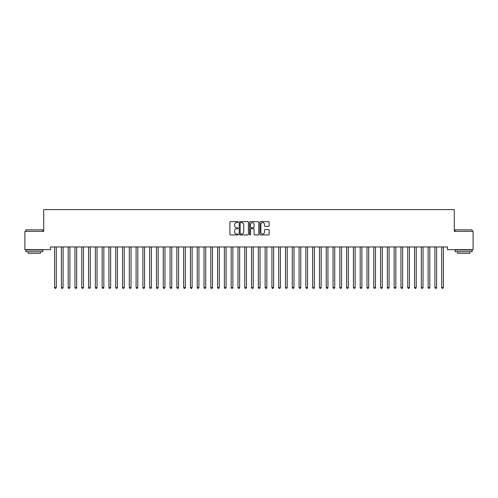 <?xml version="1.0" encoding="UTF-8"?>
<svg xmlns="http://www.w3.org/2000/svg" width="498" height="498" viewBox="0 0 498 498"><rect width="100%" height="100%" fill="white"/><g stroke="black" fill="none" stroke-linecap="round" stroke-linejoin="round"><path stroke-width="0.75" d="M238.137 222.083A0.467 0.467 0 0 0 237.671 221.616L230.586 221.616A0.666 0.666 0 0 0 229.92 222.282L229.92 234.278A0.666 0.666 0 0 0 230.586 234.944L237.671 234.944A0.467 0.467 0 0 0 238.137 234.477A0.467 0.467 0 0 0 237.671 234.016L236.749 234.016A2.135 2.135 0 0 1 234.62 231.881L234.62 230.879A2.135 2.135 0 0 1 236.749 228.75L237.671 228.75A0.467 0.467 0 0 0 238.137 228.283A0.467 0.467 0 0 0 237.671 227.816L236.749 227.816A2.135 2.135 0 0 1 234.62 225.681L234.62 224.679A2.135 2.135 0 0 1 236.749 222.55L237.671 222.55A0.467 0.467 0 0 0 238.137 222.083M268.478 226.316A0.666 0.666 0 0 0 269.144 225.65L269.144 222.282A0.666 0.666 0 0 0 268.478 221.616L260.616 221.616A0.666 0.666 0 0 0 259.95 222.282L259.95 234.278A0.666 0.666 0 0 0 260.616 234.944L268.478 234.944A0.666 0.666 0 0 0 269.144 234.278L269.144 230.213A0.666 0.666 0 0 0 268.478 229.547L265.117 229.547A0.666 0.666 0 0 0 264.45 230.213L264.45 232.23A1.78 1.78 0 0 1 262.664 234.016A1.78 1.78 0 0 1 260.884 232.23L260.884 224.33A1.78 1.78 0 0 1 262.664 222.55A1.78 1.78 0 0 1 264.45 224.33L264.45 225.65A0.666 0.666 0 0 0 265.117 226.316L268.478 226.316M447.497 246.958L50.503 246.958L50.503 249.672L24.9 249.672L24.9 231.34L43.712 231.34L43.712 209.608L454.288 209.608L454.288 231.34L473.1 231.34L473.1 249.672L447.497 249.672L447.497 246.958M248.415 222.282A0.666 0.666 0 0 0 247.749 221.616L239.887 221.616A0.666 0.666 0 0 0 239.221 222.282L239.221 234.278A0.666 0.666 0 0 0 239.887 234.944L247.749 234.944A0.666 0.666 0 0 0 248.415 234.278L248.415 222.282M250.251 221.616L258.113 221.616A0.666 0.666 0 0 1 258.779 222.282L258.779 234.278A0.666 0.666 0 0 1 258.113 234.944L254.752 234.944A0.666 0.666 0 0 1 254.08 234.278L254.08 229.416A0.666 0.666 0 0 0 253.414 228.75L251.185 228.75A0.666 0.666 0 0 0 250.519 229.416L250.519 234.477A0.467 0.467 0 0 1 250.052 234.944A0.467 0.467 0 0 1 249.585 234.477L249.585 222.282A0.666 0.666 0 0 1 250.251 221.616M240.615 222.55A0.467 0.467 0 0 0 240.154 223.017L240.154 233.55A0.467 0.467 0 0 0 240.615 234.016L241.586 234.016A2.135 2.135 0 0 0 243.715 231.881L243.715 224.679A2.135 2.135 0 0 0 241.586 222.55L240.615 222.55M254.08 224.368A1.78 1.78 0 0 0 252.299 222.581A1.78 1.78 0 0 0 250.519 224.368L250.519 227.15A0.666 0.666 0 0 0 251.185 227.816L253.414 227.816A0.666 0.666 0 0 0 254.08 227.15L254.08 224.368M54.519 246.958L54.562 247.058A0.679 0.679 0 0 1 54.612 247.307L54.612 287.514L56.305 287.514L56.305 247.307A0.679 0.679 0 0 1 56.355 247.058L56.398 246.958M56.305 287.514L55.801 288.392L55.122 288.392L54.612 287.514M61.31 246.958L61.354 247.058A0.679 0.679 0 0 1 61.403 247.307L61.403 287.514L63.097 287.514L63.097 247.307A0.679 0.679 0 0 1 63.146 247.058L63.19 246.958M63.097 287.514L62.592 288.392L61.908 288.392L61.403 287.514M68.102 246.958L68.145 247.058A0.679 0.679 0 0 1 68.195 247.307L68.195 287.514L69.888 287.514L69.888 247.307A0.679 0.679 0 0 1 69.938 247.058L69.981 246.958M69.888 287.514L69.378 288.392L68.699 288.392L68.195 287.514M25.852 229.846L42.828 229.846L25.852 229.846L25.852 231.34M42.828 251.708L25.852 251.708L25.852 250.015L42.828 250.015L42.828 251.708M40.45 251.708L40.45 253.27L28.23 253.27L28.23 251.708M455.172 229.846L472.148 229.846L455.172 229.846L455.172 231.34M472.148 251.708L455.172 251.708L455.172 250.015L472.148 250.015L472.148 251.708M469.77 251.708L469.77 253.27L457.55 253.27L457.55 251.708M74.893 246.958L74.937 247.058A0.679 0.679 0 0 1 74.98 247.307L74.98 287.514L76.68 287.514L76.68 247.307A0.679 0.679 0 0 1 76.729 247.058L76.773 246.958M76.68 287.514L76.169 288.392L75.491 288.392L74.98 287.514M81.684 246.958L81.722 247.058A0.679 0.679 0 0 1 81.772 247.307L81.772 287.514L83.471 287.514L83.471 247.307A0.679 0.679 0 0 1 83.521 247.058L83.558 246.958M83.471 287.514L82.961 288.392L82.282 288.392L81.772 287.514M88.476 246.958L88.513 247.058A0.679 0.679 0 0 1 88.563 247.307L88.563 287.514L90.263 287.514L90.263 247.307A0.679 0.679 0 0 1 90.312 247.058L90.35 246.958M90.263 287.514L89.752 288.392L89.074 288.392L88.563 287.514M95.267 246.958L95.305 247.058A0.679 0.679 0 0 1 95.355 247.307L95.355 287.514L97.054 287.514L97.054 247.307A0.679 0.679 0 0 1 97.104 247.058L97.141 246.958M97.054 287.514L96.544 288.392L95.865 288.392L95.355 287.514M102.059 246.958L102.096 247.058A0.679 0.679 0 0 1 102.146 247.307L102.146 287.514L103.845 287.514L103.845 247.307A0.679 0.679 0 0 1 103.895 247.058L103.933 246.958M103.845 287.514L103.335 288.392L102.656 288.392L102.146 287.514M108.85 246.958L108.888 247.058A0.679 0.679 0 0 1 108.938 247.307L108.938 287.514L110.637 287.514L110.637 247.307A0.679 0.679 0 0 1 110.687 247.058L110.724 246.958M110.637 287.514L110.126 288.392L109.448 288.392L108.938 287.514M115.642 246.958L115.679 247.058A0.679 0.679 0 0 1 115.729 247.307L115.729 287.514L117.428 287.514L117.428 247.307A0.679 0.679 0 0 1 117.478 247.058L117.516 246.958M117.428 287.514L116.918 288.392L116.239 288.392L115.729 287.514M122.427 246.958L122.471 247.058A0.679 0.679 0 0 1 122.52 247.307L122.52 287.514L124.22 287.514L124.22 247.307A0.679 0.679 0 0 1 124.263 247.058L124.307 246.958M124.22 287.514L123.709 288.392L123.031 288.392L122.52 287.514M129.219 246.958L129.262 247.058A0.679 0.679 0 0 1 129.312 247.307L129.312 287.514L131.005 287.514L131.005 247.307A0.679 0.679 0 0 1 131.055 247.058L131.099 246.958M131.005 287.514L130.501 288.392L129.822 288.392L129.312 287.514M136.01 246.958L136.054 247.058A0.679 0.679 0 0 1 136.103 247.307L136.103 287.514L137.797 287.514L137.797 247.307A0.679 0.679 0 0 1 137.846 247.058L137.89 246.958M137.797 287.514L137.292 288.392L136.608 288.392L136.103 287.514M142.802 246.958L142.845 247.058A0.679 0.679 0 0 1 142.895 247.307L142.895 287.514L144.588 287.514L144.588 247.307A0.679 0.679 0 0 1 144.638 247.058L144.681 246.958M144.588 287.514L144.078 288.392L143.399 288.392L142.895 287.514M149.593 246.958L149.637 247.058A0.679 0.679 0 0 1 149.68 247.307L149.68 287.514L151.38 287.514L151.38 247.307A0.679 0.679 0 0 1 151.429 247.058L151.473 246.958M151.38 287.514L150.869 288.392L150.191 288.392L149.68 287.514M156.384 246.958L156.422 247.058A0.679 0.679 0 0 1 156.472 247.307L156.472 287.514L158.171 287.514L158.171 247.307A0.679 0.679 0 0 1 158.221 247.058L158.258 246.958M158.171 287.514L157.661 288.392L156.982 288.392L156.472 287.514M163.176 246.958L163.213 247.058A0.679 0.679 0 0 1 163.263 247.307L163.263 287.514L164.963 287.514L164.963 247.307A0.679 0.679 0 0 1 165.012 247.058L165.05 246.958M164.963 287.514L164.452 288.392L163.774 288.392L163.263 287.514M169.967 246.958L170.005 247.058A0.679 0.679 0 0 1 170.055 247.307L170.055 287.514L171.754 287.514L171.754 247.307A0.679 0.679 0 0 1 171.804 247.058L171.841 246.958M171.754 287.514L171.244 288.392L170.565 288.392L170.055 287.514M176.759 246.958L176.796 247.058A0.679 0.679 0 0 1 176.846 247.307L176.846 287.514L178.545 287.514L178.545 247.307A0.679 0.679 0 0 1 178.595 247.058L178.633 246.958M178.545 287.514L178.035 288.392L177.356 288.392L176.846 287.514M183.55 246.958L183.588 247.058A0.679 0.679 0 0 1 183.638 247.307L183.638 287.514L185.337 287.514L185.337 247.307A0.679 0.679 0 0 1 185.387 247.058L185.424 246.958M185.337 287.514L184.826 288.392L184.148 288.392L183.638 287.514M190.342 246.958L190.379 247.058A0.679 0.679 0 0 1 190.429 247.307L190.429 287.514L192.128 287.514L192.128 247.307A0.679 0.679 0 0 1 192.178 247.058L192.216 246.958M192.128 287.514L191.618 288.392L190.939 288.392L190.429 287.514M197.127 246.958L197.171 247.058A0.679 0.679 0 0 1 197.22 247.307L197.22 287.514L198.92 287.514L198.92 247.307A0.679 0.679 0 0 1 198.963 247.058L199.007 246.958M198.92 287.514L198.409 288.392L197.731 288.392L197.22 287.514M203.919 246.958L203.962 247.058A0.679 0.679 0 0 1 204.012 247.307L204.012 287.514L205.705 287.514L205.705 247.307A0.679 0.679 0 0 1 205.755 247.058L205.799 246.958M205.705 287.514L205.201 288.392L204.522 288.392L204.012 287.514M210.71 246.958L210.754 247.058A0.679 0.679 0 0 1 210.803 247.307L210.803 287.514L212.497 287.514L212.497 247.307A0.679 0.679 0 0 1 212.546 247.058L212.59 246.958M212.497 287.514L211.992 288.392L211.308 288.392L210.803 287.514M217.501 246.958L217.545 247.058A0.679 0.679 0 0 1 217.595 247.307L217.595 287.514L219.288 287.514L219.288 247.307A0.679 0.679 0 0 1 219.338 247.058L219.381 246.958M219.288 287.514L218.778 288.392L218.099 288.392L217.595 287.514M224.293 246.958L224.337 247.058A0.679 0.679 0 0 1 224.38 247.307L224.38 287.514L226.08 287.514L226.08 247.307A0.679 0.679 0 0 1 226.129 247.058L226.173 246.958M226.08 287.514L225.569 288.392L224.891 288.392L224.38 287.514M231.084 246.958L231.122 247.058A0.679 0.679 0 0 1 231.172 247.307L231.172 287.514L232.871 287.514L232.871 247.307A0.679 0.679 0 0 1 232.921 247.058L232.958 246.958M232.871 287.514L232.361 288.392L231.682 288.392L231.172 287.514M237.876 246.958L237.913 247.058A0.679 0.679 0 0 1 237.963 247.307L237.963 287.514L239.663 287.514L239.663 247.307A0.679 0.679 0 0 1 239.712 247.058L239.75 246.958M239.663 287.514L239.152 288.392L238.474 288.392L237.963 287.514M244.667 246.958L244.705 247.058A0.679 0.679 0 0 1 244.755 247.307L244.755 287.514L246.454 287.514L246.454 247.307A0.679 0.679 0 0 1 246.504 247.058L246.541 246.958M246.454 287.514L245.944 288.392L245.265 288.392L244.755 287.514M251.459 246.958L251.496 247.058A0.679 0.679 0 0 1 251.546 247.307L251.546 287.514L253.245 287.514L253.245 247.307A0.679 0.679 0 0 1 253.295 247.058L253.333 246.958M253.245 287.514L252.735 288.392L252.056 288.392L251.546 287.514M258.25 246.958L258.288 247.058A0.679 0.679 0 0 1 258.338 247.307L258.338 287.514L260.037 287.514L260.037 247.307A0.679 0.679 0 0 1 260.087 247.058L260.124 246.958M260.037 287.514L259.526 288.392L258.848 288.392L258.338 287.514M265.042 246.958L265.079 247.058A0.679 0.679 0 0 1 265.129 247.307L265.129 287.514L266.828 287.514L266.828 247.307A0.679 0.679 0 0 1 266.878 247.058L266.916 246.958M266.828 287.514L266.318 288.392L265.639 288.392L265.129 287.514M271.827 246.958L271.871 247.058A0.679 0.679 0 0 1 271.92 247.307L271.92 287.514L273.62 287.514L273.62 247.307A0.679 0.679 0 0 1 273.663 247.058L273.707 246.958M273.62 287.514L273.109 288.392L272.431 288.392L271.92 287.514M278.619 246.958L278.662 247.058A0.679 0.679 0 0 1 278.712 247.307L278.712 287.514L280.405 287.514L280.405 247.307A0.679 0.679 0 0 1 280.455 247.058L280.499 246.958M280.405 287.514L279.901 288.392L279.222 288.392L278.712 287.514M285.41 246.958L285.454 247.058A0.679 0.679 0 0 1 285.503 247.307L285.503 287.514L287.197 287.514L287.197 247.307A0.679 0.679 0 0 1 287.246 247.058L287.29 246.958M287.197 287.514L286.692 288.392L286.008 288.392L285.503 287.514M292.202 246.958L292.245 247.058A0.679 0.679 0 0 1 292.295 247.307L292.295 287.514L293.988 287.514L293.988 247.307A0.679 0.679 0 0 1 294.038 247.058L294.081 246.958M293.988 287.514L293.478 288.392L292.799 288.392L292.295 287.514M298.993 246.958L299.037 247.058A0.679 0.679 0 0 1 299.08 247.307L299.08 287.514L300.78 287.514L300.78 247.307A0.679 0.679 0 0 1 300.829 247.058L300.873 246.958M300.78 287.514L300.269 288.392L299.591 288.392L299.08 287.514M305.784 246.958L305.822 247.058A0.679 0.679 0 0 1 305.872 247.307L305.872 287.514L307.571 287.514L307.571 247.307A0.679 0.679 0 0 1 307.621 247.058L307.658 246.958M307.571 287.514L307.061 288.392L306.382 288.392L305.872 287.514M312.576 246.958L312.613 247.058A0.679 0.679 0 0 1 312.663 247.307L312.663 287.514L314.363 287.514L314.363 247.307A0.679 0.679 0 0 1 314.412 247.058L314.45 246.958M314.363 287.514L313.852 288.392L313.174 288.392L312.663 287.514M319.367 246.958L319.405 247.058A0.679 0.679 0 0 1 319.455 247.307L319.455 287.514L321.154 287.514L321.154 247.307A0.679 0.679 0 0 1 321.204 247.058L321.241 246.958M321.154 287.514L320.644 288.392L319.965 288.392L319.455 287.514M326.159 246.958L326.196 247.058A0.679 0.679 0 0 1 326.246 247.307L326.246 287.514L327.945 287.514L327.945 247.307A0.679 0.679 0 0 1 327.995 247.058L328.033 246.958M327.945 287.514L327.435 288.392L326.756 288.392L326.246 287.514M332.95 246.958L332.988 247.058A0.679 0.679 0 0 1 333.038 247.307L333.038 287.514L334.737 287.514L334.737 247.307A0.679 0.679 0 0 1 334.787 247.058L334.824 246.958M334.737 287.514L334.226 288.392L333.548 288.392L333.038 287.514M339.742 246.958L339.779 247.058A0.679 0.679 0 0 1 339.829 247.307L339.829 287.514L341.528 287.514L341.528 247.307A0.679 0.679 0 0 1 341.578 247.058L341.616 246.958M341.528 287.514L341.018 288.392L340.339 288.392L339.829 287.514M346.527 246.958L346.571 247.058A0.679 0.679 0 0 1 346.62 247.307L346.62 287.514L348.32 287.514L348.32 247.307A0.679 0.679 0 0 1 348.363 247.058L348.407 246.958M348.32 287.514L347.809 288.392L347.131 288.392L346.62 287.514M353.319 246.958L353.362 247.058A0.679 0.679 0 0 1 353.412 247.307L353.412 287.514L355.105 287.514L355.105 247.307A0.679 0.679 0 0 1 355.155 247.058L355.199 246.958M355.105 287.514L354.601 288.392L353.922 288.392L353.412 287.514M360.11 246.958L360.154 247.058A0.679 0.679 0 0 1 360.203 247.307L360.203 287.514L361.897 287.514L361.897 247.307A0.679 0.679 0 0 1 361.946 247.058L361.99 246.958M361.897 287.514L361.392 288.392L360.708 288.392L360.203 287.514M366.901 246.958L366.945 247.058A0.679 0.679 0 0 1 366.995 247.307L366.995 287.514L368.688 287.514L368.688 247.307A0.679 0.679 0 0 1 368.738 247.058L368.781 246.958M368.688 287.514L368.178 288.392L367.499 288.392L366.995 287.514M373.693 246.958L373.737 247.058A0.679 0.679 0 0 1 373.78 247.307L373.78 287.514L375.48 287.514L375.48 247.307A0.679 0.679 0 0 1 375.529 247.058L375.573 246.958M375.48 287.514L374.969 288.392L374.291 288.392L373.78 287.514M380.484 246.958L380.522 247.058A0.679 0.679 0 0 1 380.572 247.307L380.572 287.514L382.271 287.514L382.271 247.307A0.679 0.679 0 0 1 382.321 247.058L382.358 246.958M382.271 287.514L381.761 288.392L381.082 288.392L380.572 287.514M387.276 246.958L387.313 247.058A0.679 0.679 0 0 1 387.363 247.307L387.363 287.514L389.063 287.514L389.063 247.307A0.679 0.679 0 0 1 389.112 247.058L389.15 246.958M389.063 287.514L388.552 288.392L387.874 288.392L387.363 287.514M394.067 246.958L394.105 247.058A0.679 0.679 0 0 1 394.155 247.307L394.155 287.514L395.854 287.514L395.854 247.307A0.679 0.679 0 0 1 395.904 247.058L395.941 246.958M395.854 287.514L395.344 288.392L394.665 288.392L394.155 287.514M400.859 246.958L400.896 247.058A0.679 0.679 0 0 1 400.946 247.307L400.946 287.514L402.645 287.514L402.645 247.307A0.679 0.679 0 0 1 402.695 247.058L402.733 246.958M402.645 287.514L402.135 288.392L401.456 288.392L400.946 287.514M407.65 246.958L407.688 247.058A0.679 0.679 0 0 1 407.738 247.307L407.738 287.514L409.437 287.514L409.437 247.307A0.679 0.679 0 0 1 409.487 247.058L409.524 246.958M409.437 287.514L408.926 288.392L408.248 288.392L407.738 287.514M414.442 246.958L414.479 247.058A0.679 0.679 0 0 1 414.529 247.307L414.529 287.514L416.228 287.514L416.228 247.307A0.679 0.679 0 0 1 416.278 247.058L416.316 246.958M416.228 287.514L415.718 288.392L415.039 288.392L414.529 287.514M421.227 246.958L421.271 247.058A0.679 0.679 0 0 1 421.32 247.307L421.32 287.514L423.02 287.514L423.02 247.307A0.679 0.679 0 0 1 423.063 247.058L423.107 246.958M423.02 287.514L422.509 288.392L421.831 288.392L421.32 287.514M428.019 246.958L428.062 247.058A0.679 0.679 0 0 1 428.112 247.307L428.112 287.514L429.805 287.514L429.805 247.307A0.679 0.679 0 0 1 429.855 247.058L429.899 246.958M429.805 287.514L429.301 288.392L428.622 288.392L428.112 287.514M434.81 246.958L434.854 247.058A0.679 0.679 0 0 1 434.903 247.307L434.903 287.514L436.597 287.514L436.597 247.307A0.679 0.679 0 0 1 436.646 247.058L436.69 246.958M436.597 287.514L436.092 288.392L435.408 288.392L434.903 287.514M441.602 246.958L441.645 247.058A0.679 0.679 0 0 1 441.695 247.307L441.695 287.514L443.388 287.514L443.388 247.307A0.679 0.679 0 0 1 443.438 247.058L443.481 246.958M443.388 287.514L442.878 288.392L442.199 288.392L441.695 287.514M42.828 231.34L42.828 229.846M38.956 250.015L38.956 249.672M29.724 250.015L29.724 249.672M472.148 231.34L472.148 229.846M468.276 250.015L468.276 249.672M459.044 250.015L459.044 249.672"/></g></svg>
